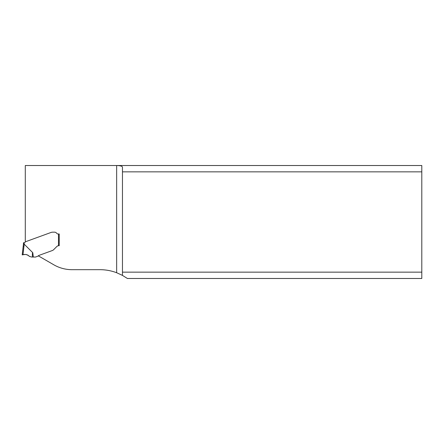 <?xml version="1.0" encoding="UTF-8"?>
<svg xmlns="http://www.w3.org/2000/svg" width="444" height="444" viewBox="0 0 444 444"><rect width="100%" height="100%" fill="white"/><g stroke="black" fill="none" stroke-linecap="round" stroke-linejoin="round"><path stroke-width="0.67" d="M59.219 245.687L58.491 245.71L59.219 245.687L59.219 233.988L58.147 233.988A1.815 1.815 0 0 1 56.693 233.261A2.725 2.725 0 0 0 54.512 232.173L52.864 232.173A5.306 3.635 180 0 0 51.682 232.268L51.404 232.329A3.635 3.635 0 0 0 51.21 232.395L25.297 241.825L25.297 165.518L421.8 165.518L421.8 278.482L127.4 278.482L122.461 275.397L122.461 171.845L421.8 171.845M122.461 272.155L421.8 272.155M58.658 245.693A2.908 2.908 0 0 0 56.799 246.537L53.763 249.572A4.795 3.635 -45 0 1 53.274 250.011A4.795 3.635 -45 0 0 53.763 249.572L56.799 246.537A2.908 2.908 0 0 1 58.491 245.71L58.491 233.988M53.136 250.116L53.136 250.116A3.635 3.635 0 0 1 52.309 250.544A3.635 3.635 0 0 0 53.136 250.116M29.465 256.404C27.667 254.601 25.508 254.051 22.983 254.767L22.2 254.878L23.438 244.128L22.2 254.878L22.983 254.767C25.508 254.051 27.667 254.601 29.465 256.404L29.465 256.404C27.389 254.512 25.014 253.996 22.339 254.856L22.838 254.789C25.413 254.046 27.622 254.584 29.465 256.404C27.622 254.579 25.408 254.04 22.838 254.789L22.339 254.856C25.008 253.99 27.384 254.506 29.465 256.404L29.465 256.404C27.389 254.512 25.014 253.996 22.339 254.856L22.838 254.789C25.413 254.046 27.622 254.584 29.465 256.404L31.568 257.026L35.354 257.054A0.727 0.727 0 0 0 35.603 257.009L37.845 256.199A0.727 0.727 0 0 0 38.151 255.983A2.048 2.048 0 0 1 39.011 255.383L52.309 250.544L39.011 255.383A2.048 2.048 0 0 0 38.289 255.833L53.841 264.813A36.325 36.325 0 0 0 72 269.68L99.939 269.68A47.225 47.225 0 0 1 116.65 272.733L122.461 275.397M122.461 171.845L122.461 167.077C122.111 166.134 120.174 165.612 116.65 165.518L116.65 272.733M23.471 242.751A29.06 29.06 0 0 1 23.438 244.128L24.165 244.139L23.438 244.128A29.06 29.06 0 0 0 23.471 242.751L24.198 242.751A29.787 29.787 0 0 1 24.165 244.139L32.795 252.73L33.322 257.054M25.48 241.758A0.361 0.361 0 0 0 25.291 241.919L25.125 242.208A1.088 1.088 0 0 1 24.198 242.751M32.429 257.054C32.307 253.851 32.429 252.408 32.795 252.73M23.882 254.64L24.303 254.579L23.882 254.64M26.068 254.545L26.485 254.617L26.068 254.545M27.767 255.072L28.111 255.261L27.767 255.072M22.983 254.767L22.2 254.878L22.983 254.767L24.209 244.161M23.255 246.287L24.02 246.331"/></g></svg>

